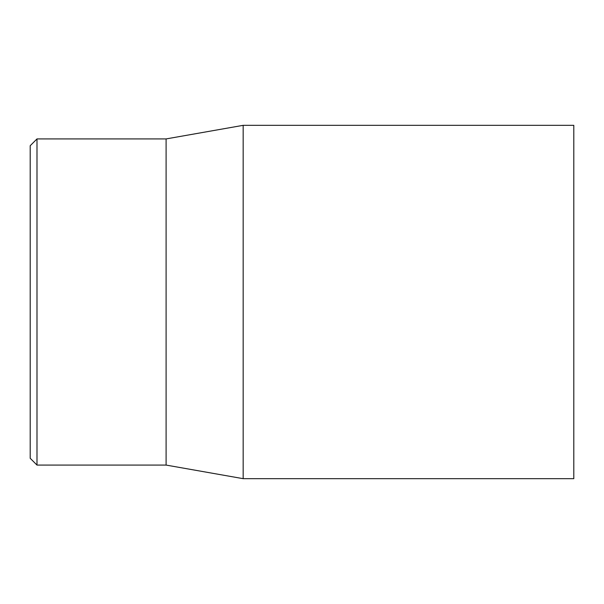 <?xml version="1.0" encoding="UTF-8"?>
<svg xmlns="http://www.w3.org/2000/svg" width="604" height="604" viewBox="0 0 604 604"><rect width="100%" height="100%" fill="white"/><g stroke="black" fill="none" stroke-linecap="round" stroke-linejoin="round"><path stroke-width="0.91" d="M30.2 302L30.2 458.285L36.995 465.08L36.995 138.92L30.2 145.715L30.2 302M573.8 302L573.8 125.33L243.17 125.33L243.17 478.67L573.8 478.67L573.8 302M36.995 465.08L166.1 465.08L166.1 138.92L36.995 138.92M166.1 465.08L243.17 478.67M166.1 138.92L243.17 125.33"/></g></svg>

